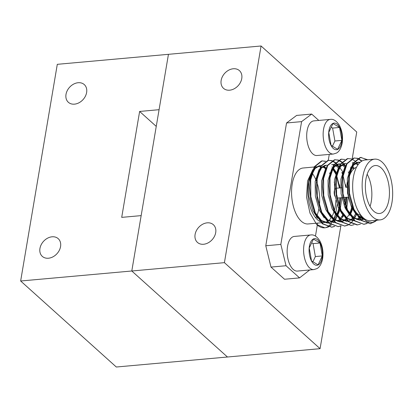 <?xml version="1.0" encoding="UTF-8"?>
<svg xmlns="http://www.w3.org/2000/svg" width="413" height="413" viewBox="0 0 413 413"><rect width="100%" height="100%" fill="white"/><g stroke="black" fill="none" stroke-linecap="round" stroke-linejoin="round"><path stroke-width="0.62" d="M78.129 82.724A11.905 9.132 -48 0 0 67.231 90.684A11.905 9.132 -48 0 0 68.357 102.285A11.905 9.132 -48 0 0 74.505 104.148A11.905 9.132 -48 0 0 85.398 96.188A11.905 9.132 -48 0 0 84.278 84.582A11.905 9.132 -48 0 0 78.129 82.724M52.069 236.799A11.905 9.132 -48 0 0 41.171 244.764A11.905 9.132 -48 0 0 42.296 256.365A11.905 9.132 -48 0 0 48.445 258.228A11.905 9.132 -48 0 0 59.338 250.268A11.905 9.132 -48 0 0 58.212 238.662A11.905 9.132 -48 0 0 52.069 236.799M224.419 262.658L131.793 270.995L168.442 54.325L159.077 109.693L139.625 111.448L121.711 217.372L141.163 215.622L131.793 270.995L20.65 281L116.316 367.012L227.465 357.008L131.793 270.995L227.465 357.008L320.085 348.675L224.419 262.658L261.068 45.988L57.299 64.325L20.65 281M156.253 126.393L139.625 111.448M233.273 68.759A11.905 9.132 -48 0 0 222.375 76.72A11.905 9.132 -48 0 0 223.5 88.325A11.905 9.132 -48 0 0 229.649 90.184A11.905 9.132 -48 0 0 240.542 82.223A11.905 9.132 -48 0 0 239.416 70.623A11.905 9.132 -48 0 0 233.273 68.759M207.212 222.834A11.905 9.132 -48 0 0 196.314 230.8A11.905 9.132 -48 0 0 197.44 242.4A11.905 9.132 -48 0 0 203.588 244.264A11.905 9.132 -48 0 0 214.481 236.303A11.905 9.132 -48 0 0 213.356 224.698A11.905 9.132 -48 0 0 207.212 222.834M352.253 158.478L356.734 132L261.068 45.988M320.085 348.675L340.839 225.983M342.263 217.558L342.723 214.832M344.241 205.85L344.623 203.614M344.829 202.391L345.681 197.337M350.549 168.571L350.725 167.523M341.912 187.739L336.213 188.256A4.951 2.447 84.9 0 0 336.027 188.287M335.485 188.555A4.951 2.447 84.9 0 0 334.293 191.059A4.951 2.447 84.9 0 0 334.974 196.314M388.886 199.835A24.073 11.905 84.9 0 0 375.252 165.536A24.073 11.905 84.9 0 0 365.928 179.19A24.073 11.905 84.9 0 0 379.568 213.49A24.073 11.905 84.9 0 0 388.886 199.835M370.053 206.376A24.073 11.905 84.9 0 0 371.292 201.42A24.073 11.905 84.9 0 0 367.162 174.234M356.471 167.348A24.073 11.905 84.9 0 0 349.284 176.676M348.386 180.46A24.073 11.905 84.9 0 0 348.329 180.775A24.073 11.905 84.9 0 0 353.569 209.763M362.867 176.439A30.495 15.08 84.9 0 0 380.141 219.886A30.495 15.08 84.9 0 0 391.947 202.587A30.495 15.08 84.9 0 0 374.674 159.144A30.495 15.08 84.9 0 0 362.867 176.439M374.674 159.144L365.18 159.996A30.495 15.08 84.9 0 0 353.373 177.296A30.495 15.08 84.9 0 0 357.581 209.758A30.495 15.08 84.9 0 0 370.647 220.738L380.141 219.886M311.83 172.329A28.084 13.887 84.9 0 0 308.444 182.474A28.084 13.887 84.9 0 0 320.132 221.595M321.108 222.024A28.084 13.887 84.9 0 0 324.355 222.488A28.084 13.887 84.9 0 0 327.127 221.642M327.519 221.42A28.084 13.887 84.9 0 0 331.071 217.914M331.737 216.877A28.084 13.887 84.9 0 0 334.143 211.244M334.37 210.46A28.084 13.887 84.9 0 0 335.227 206.557A28.084 13.887 84.9 0 0 335.857 200.372M314.143 167.007L303.111 168.003A28.084 13.887 84.9 0 0 292.234 183.935A28.084 13.887 84.9 0 0 308.144 223.949L321.216 222.772M315.769 217.914A28.084 13.887 84.9 0 0 316.544 216.397M316.931 215.509A28.084 13.887 84.9 0 0 318.841 209.014M367.771 159.764L360.647 157.472L353.487 163.192L349.341 176.268L349.47 193.186L353.977 209.401L361.494 220.289L370.399 223.717L377.312 220.139M361.184 157.405L360.1 157.523L352.939 163.243L348.794 176.32L348.278 184.043L349.367 196.015L353.43 209.453L360.947 220.335L370.399 223.717M370.12 223.738L375.412 221.409M357.741 158.329L354.209 158.05L347.049 163.77L342.904 176.847L343.033 193.769L347.54 209.98L355.056 220.867L363.961 224.295L366.858 223.552M354.746 157.983L353.662 158.102L346.502 163.822L342.356 176.898L341.84 184.621L342.929 196.593L346.992 210.031L354.509 220.919L363.961 224.295M363.683 224.316L366.574 223.485M366.842 223.356L368.608 222.271M351.308 158.907L347.777 158.633L340.611 164.348L336.466 177.43L336.595 194.347L341.107 210.563L348.618 221.445L357.524 224.873L360.42 224.13M347.756 158.613L347.225 158.68L340.064 164.4L335.919 177.476L335.402 185.2L336.492 197.171L340.555 210.609L348.071 221.497L356.977 224.925M344.87 159.485L341.339 159.211L334.174 164.932L330.028 178.008L330.157 194.926L334.669 211.141L342.181 222.024L351.091 225.452L353.982 224.713M341.871 159.144L340.787 159.258L333.627 164.978L329.481 178.055L328.965 185.783L330.054 197.75L334.117 211.188L341.634 222.075L351.086 225.452M338.433 160.063L334.902 159.79L327.736 165.51L323.591 178.586L323.72 195.504L328.232 211.719L335.748 222.607L344.654 226.035L347.545 225.291M347.813 225.173L350.616 223.345M350.869 223.118L353.559 220.031M353.807 219.675L356.342 214.879L354.049 217.919M356.569 214.321L356.92 213.407M335.433 159.723L334.349 159.841L327.189 165.556L323.043 178.638L322.527 186.361L323.622 198.333L327.679 211.771L335.196 222.653L344.649 226.035M344.375 226.056L347.266 225.219M331.995 160.642L328.464 160.368L321.299 166.088L317.158 179.165L317.282 196.087L321.794 212.297L329.311 223.185L338.216 226.613L341.112 225.87M350.358 214.311L352.253 207.589M328.996 160.301L327.912 160.42L320.751 166.14L316.606 179.216L316.09 186.939L317.184 198.911L321.242 212.349L328.758 223.232L338.211 226.613M337.937 226.634L340.828 225.803M349.806 214.368L351.861 206.83M325.558 161.225L322.026 160.946L314.861 166.666L310.721 179.748L310.844 196.665L315.356 212.881L322.873 223.763L331.778 227.191L334.675 226.448M345.64 209.014L345.826 208.126M322.558 160.879L321.479 160.998L314.314 166.718L310.168 179.794L309.652 187.517L310.746 199.489L314.809 212.927L322.321 223.815L331.773 227.191M331.5 227.212L334.391 226.381M345.268 208.235L345.583 206.515M367.219 159.816L360.91 157.436M362.056 160.977L358.03 158.422M361.685 161.194L357.766 158.577M357.477 158.473L354.473 158.014M358.205 164.513L355.015 161.024M354.715 160.781L351.592 159M354.003 168.7L352.754 166.542M345.438 165.814L342.14 162.185M341.845 161.942L338.717 160.161M349.15 174.085L348.257 171.901M345.206 166.32L341.892 162.49M341.592 162.232L338.454 160.316M338.17 160.208L335.16 159.754M346.383 187.337L345.96 184.59M342.904 173.697L342.387 172.474M339.001 166.398L335.702 162.763M335.408 162.521L332.279 160.74M345.758 205.4L346.404 197.275M345.831 187.388L343.084 175.664M342.718 174.663L341.819 172.479M338.768 166.898L335.454 163.068M335.155 162.81L332.016 160.894M331.732 160.791L328.722 160.332M337.256 216.061L339.512 208.08M339.692 207.047L340.513 197.801M339.945 187.92L339.522 185.169M336.466 174.276L333.441 168.282M336.936 215.529L339.145 207.094M339.321 205.979L339.966 197.853M339.398 187.967L336.647 176.243M336.28 175.241L333.069 168.612M332.331 167.477L331.918 166.893M325.294 161.369L322.285 160.91M357.581 209.758L361.84 217.124L366.894 221.559L372.19 222.566L377.141 220.155M330.137 174.358A28.084 13.887 84.9 0 0 329.579 173.445M325.578 168.783A28.084 13.887 84.9 0 0 322.486 166.981M320.514 166.542A28.084 13.887 84.9 0 0 319.316 166.542A28.084 13.887 84.9 0 0 312.977 170.584M316.745 224.61L324.835 227.816A33.438 16.535 84.9 0 1 316.745 224.61L309.962 213.093L306.539 197.104L307.551 180.987L312.842 169.614M313.834 168.597L319.244 165.742L320.963 165.799M323.142 166.449L325.842 168.174M334.225 182.025L335.408 185.974M337.106 204.543L335.733 213.361M335.542 214.089L333.828 218.947M333.074 220.511L330.606 224.218M330.369 224.486L327.793 226.701M327.55 226.845L325.614 227.708L327.953 226.959M325.077 227.79A33.438 16.535 84.9 0 0 325.614 227.708M325.336 227.769L328.237 227.026M328.5 226.913L331.303 225.08M333.756 222.447L334.251 221.771M334.494 221.414L337.034 216.619M318.779 120.436L311.691 114.06L301.593 121.623L280.83 244.408L286.039 265.729L299.559 277.887L309.719 269.963M315.449 236.091L317.308 225.095M317.313 225.064L317.643 223.092M328.252 160.373L329.264 154.405M319.352 205.659A28.084 13.887 84.9 0 0 316.823 182.216M316.389 181.023A28.084 13.887 84.9 0 0 312.264 173.305M301.593 121.623L286.545 122.981L296.642 115.418L311.691 114.06M286.545 122.981L265.776 245.761L280.83 244.408M286.039 265.729L270.99 267.087L284.511 279.245L299.559 277.887M270.99 267.087L265.776 245.761M355.082 211.699A24.073 11.905 84.9 0 0 360.327 214.997M312.62 170.151L308.723 182.071L308.903 196.681L312.873 210.682L317.793 218.467M319.626 220.243L327.199 223.035L328.335 222.855M331.004 221.735L332.878 220.289M334.009 219.102L336.378 215.571M336.652 215.049L339.29 207.496M339.501 206.51L340.493 197.806M339.976 187.915L336.719 175.814M336.332 174.952L332.754 169.139M325.243 165.205L320.307 167.936M319.058 169.573L315.16 181.493L315.341 196.103L319.311 210.103L324.231 217.888M326.063 219.659L333.637 222.457L334.773 222.271M337.442 221.156L339.316 219.706M339.641 219.391L342.816 214.987M345.351 208.42L345.727 206.913M345.939 205.927L346.93 197.228M342.769 174.374L342.176 173.15M338.423 167.704L334.969 165.2M333.745 164.782L331.68 164.627M325.496 168.994L321.598 180.909L321.779 195.525L325.749 209.525L330.668 217.305M332.501 219.081L340.075 221.879L341.21 221.693M341.68 221.569L345.753 219.127M346.079 218.813L349.253 214.409M349.728 213.48L351.984 207.078M349.207 173.796L348.613 172.572M344.86 167.126L342.119 164.973M340.183 164.204L337.658 164.106L333.183 166.78M331.933 168.411L328.036 180.331L328.216 194.941L332.186 208.947L337.101 216.727M338.934 218.503L346.512 221.301L347.648 221.115M350.312 219.995L352.191 218.549M353.321 217.362L355.691 213.831M355.965 213.309L356.202 212.819M353.425 169.211L352.067 167.399M344.55 163.465L339.62 166.196M338.371 167.833L334.473 179.753L334.654 194.363L338.624 208.369L343.539 216.149M345.371 217.925L352.95 220.723L354.086 220.537M356.749 219.417L358.629 217.971M358.954 217.656L360.704 215.565M344.809 167.255L340.911 179.175L341.092 193.785L345.061 207.785L349.976 215.571M351.809 217.341L359.387 220.139L360.523 219.959M360.988 219.83L363.28 218.776M359.899 162.577L356.971 162.366L352.495 165.04M351.246 166.676L347.343 178.592L347.529 193.207L351.499 207.207L356.414 214.987M358.247 216.763L364.054 219.525M331.019 174.947L330.689 174.281M330.317 173.563L329.832 172.706M325.976 167.874L323.441 166.238M321.056 165.649L319.688 165.721L315.098 168.525L311.572 175.169M309.652 187.905L310.679 199.118M315.341 212.85L321.505 220.552L328.418 222.927M328.954 222.87L333.394 220.878M334.736 219.659L337.044 216.634M337.617 215.638L340.085 209.51M340.312 208.679L341.83 197.858M336.755 172.985L333.348 168.184M326.585 165.086L321.531 167.946L318.01 174.591M316.09 187.326L317.117 198.539M321.779 212.272L327.943 219.974L334.855 222.349M338.139 221.399L339.832 220.299M340.178 220.015L343.482 216.056M346.177 210.057L346.517 208.932M346.75 208.1L348.273 197.104M347.756 187.213L346.977 182.892M343.193 172.407L339.785 167.606M338.851 166.718L335.614 164.813M333.931 164.488L333.023 164.503M322.527 186.748L323.555 197.961M328.216 211.693L334.38 219.391L341.293 221.771M341.83 221.709L346.27 219.716M350.492 214.481L352.867 208.663M349.625 171.829L349.145 170.972M345.289 166.14L342.754 164.498M340.369 163.909L339.001 163.982L334.406 166.79L330.885 173.429M328.965 186.165L329.992 197.383M334.654 211.115L340.818 218.813L347.731 221.187M348.267 221.131L352.707 219.138M356.93 213.903L357.116 213.552M354.323 168.447L352.661 166.444M345.898 163.347L340.844 166.207L337.323 172.851M335.402 185.587L336.425 196.8M341.092 210.532L347.256 218.234L354.168 220.609M357.451 219.659L359.145 218.56M359.486 218.281L361.303 216.422M357.978 164.823L353.729 162.799M353.244 162.753L352.33 162.768M341.84 185.009L342.862 196.221M347.529 209.954L353.693 217.656L360.601 220.031M361.143 219.974L363.688 219.179M360.275 162.237L358.314 162.247L353.719 165.05L350.198 171.689M348.278 184.43L349.3 195.643M353.967 209.376L358.345 215.488L363.425 218.926M287.562 246.298A17.387 8.596 84.9 0 0 297.412 271.073L313.854 269.591A17.387 8.596 -95.1 0 1 304.004 244.821A17.387 8.596 -95.1 0 1 310.736 234.956L294.293 236.437A17.387 8.596 84.9 0 0 287.562 246.298M320.013 243.014L313.462 239.044L309.218 247.991L311.526 260.908L318.072 264.878L322.316 255.931L320.013 243.014L313.064 243.639L311.681 242.803M312.909 261.749L315.372 256.556L313.064 243.639M315.372 256.556L322.316 255.931M307.107 130.74A17.387 8.596 84.9 0 0 316.957 155.51L333.399 154.034A17.387 8.596 -95.1 0 1 323.549 129.264A17.387 8.596 -95.1 0 1 330.281 119.398L313.839 120.88A17.387 8.596 84.9 0 0 307.107 130.74M339.558 127.457L333.007 123.487L328.763 132.434L331.071 145.35L337.617 149.32L341.861 140.374L339.558 127.457L332.61 128.082L331.226 127.245M332.455 146.187L334.917 140.998L332.61 128.082M334.917 140.998L341.861 140.374M309.389 246.225A13.376 6.613 84.9 0 0 313.73 264A13.376 6.613 84.9 0 0 322.145 257.697A13.376 6.613 84.9 0 0 317.803 239.922A13.376 6.613 84.9 0 0 309.389 246.225M328.934 130.668A13.376 6.613 84.9 0 0 333.276 148.443A13.376 6.613 84.9 0 0 341.69 142.139A13.376 6.613 84.9 0 0 337.349 124.365A13.376 6.613 84.9 0 0 328.934 130.668M346.977 187.285L347.761 187.213M324.355 222.488L321.763 222.721M357.524 224.873L356.971 224.925M348.309 158.561L347.761 158.613M319.316 166.542L314.691 166.96M337.23 198.101L343.115 197.569M343.668 197.517L348.649 197.073M339.589 185.52L339.455 184.792M320.147 165.665L319.244 165.742M328.547 222.917L327.199 223.035M334.984 222.339L333.637 222.457M341.417 221.76L340.075 221.879M339.46 163.925L338.113 164.044M347.854 221.177L346.512 221.301M354.292 220.599L352.95 220.723M360.73 220.021L359.387 220.139M358.768 162.185L357.426 162.309M348.278 184.043L348.273 184.787M349.367 196.015L349.238 195.303M341.84 184.621L341.835 185.365M342.929 196.593L342.8 195.881M335.402 185.2L335.402 185.943M336.492 197.171L336.363 196.459M328.965 185.783L328.965 186.521M330.054 197.75L329.925 197.042M322.527 186.361L322.527 187.104M323.622 198.333L323.487 197.62M316.09 186.939L316.09 187.683M317.184 198.911L317.05 198.199M309.652 187.517L309.652 188.261M310.746 199.489L310.612 198.777M313.854 269.591L316.9 268.626C318.242 267.996 321.262 265.657 322.63 258.677C323.549 252.266 322.656 246.391 319.941 241.053C316.998 236.427 313.932 234.398 310.736 234.956M333.399 154.034L336.445 153.068C337.788 152.438 340.808 150.1 342.176 143.12C343.095 136.708 342.201 130.833 339.486 125.495C336.543 120.87 333.477 118.836 330.281 119.398"/></g></svg>
